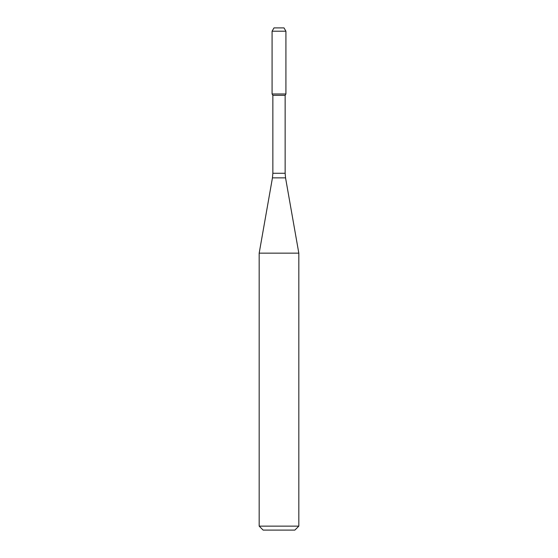 <?xml version="1.0" encoding="UTF-8"?>
<svg xmlns="http://www.w3.org/2000/svg" width="558" height="558" viewBox="0 0 558 558"><rect width="100%" height="100%" fill="white"/><g stroke="black" fill="none" stroke-linecap="round" stroke-linejoin="round"><path stroke-width="0.84" d="M272.855 95.32L285.145 95.32L285.145 173.273L272.855 173.273L272.855 95.32L272.081 93.981L285.919 93.981L285.919 31.206L272.081 31.206L273.992 27.9L284.008 27.9L285.919 31.206M279 253.158L298.823 253.158L285.55 177.863L272.45 177.863L259.177 253.158L279 253.158M298.823 526.138L294.861 530.1L263.139 530.1L259.177 526.138L298.823 526.138L298.823 253.158M272.081 31.206L272.081 93.981L285.919 93.981L285.145 95.32M285.145 173.273L285.55 177.863M272.855 173.273L272.45 177.863M259.177 526.138L259.177 253.158"/></g></svg>
